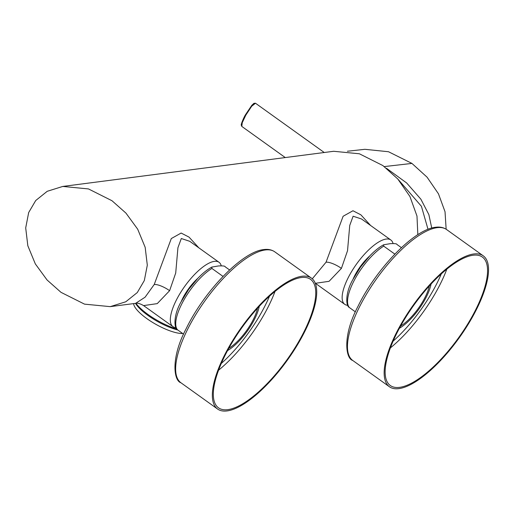 <?xml version="1.0" encoding="UTF-8"?>
<svg xmlns="http://www.w3.org/2000/svg" width="514" height="514" viewBox="0 0 514 514"><rect width="100%" height="100%" fill="white"/><g stroke="black" fill="none" stroke-linecap="round" stroke-linejoin="round"><path stroke-width="0.77" d="M347.753 305.31A39.572 13.859 -54.4 0 1 344.733 304.32A39.572 13.859 -54.4 0 1 349.918 274.476A39.572 13.859 -54.4 0 1 390.839 239.993A39.572 13.859 -54.4 0 1 393.049 243.443M369.675 255.991A26.638 9.329 125.6 0 0 355.759 273.718A26.638 9.329 125.6 0 0 353.086 279.141M344.733 304.32L315.397 283.298L329.069 281.319L341.418 268.385L347.528 250.723L349.738 225.428L353.118 216.221L361.548 218.996M312.3 278.813L326.037 262.211L343.114 216.266L352.964 210.753L360.873 214.826L370.607 225.492M417.831 234.686L416.982 216.06L409.934 196.509L397.778 178.981L382.891 165.579L359.382 153.782L333.676 151.283L62.779 186.434L47.23 191.298L35.717 200.531L28.681 212.539L25.7 227.908L27.827 245.756L35.325 263.9L47.05 279.963L61.005 292.344L84.521 304.14L110.227 306.64L125.776 301.782L137.289 292.55L144.325 280.535L147.306 265.173L145.173 247.324L137.681 229.18L125.949 213.111L111.994 200.736L88.485 188.934L62.779 186.434M110.227 306.64L135.638 303.344L145.096 297.195L154.219 284.505L171.297 238.56L181.146 233.048L189.056 237.127L198.789 247.787M397.964 179.2L421.422 206.294L428.021 229.34M386.515 168.316L406.651 182.958L420.876 199.201L428.856 214.589L431.747 228.075M446.152 229.244L445.028 211.729L438.461 193.81L427.076 177.182L411.939 163.42L388.507 151.739L364.895 149.311L347.4 151.244M285.264 157.56L241.805 126.412L241.284 125.172C240.725 124.934 243.546 117.854 245.461 114.776L252.65 104.49L254.475 103.442M176.771 328.979A32.98 9.599 -150.9 0 1 148.038 314.497A32.98 9.599 -150.9 0 1 135.953 303.311M177.741 329.982A31.707 9.226 -150.9 0 1 148.026 315.48A31.707 9.226 -150.9 0 1 135.51 303.363M133.634 303.607A30.442 8.86 29.1 0 0 146.824 318.59A30.442 8.86 -150.9 0 0 182.65 333.502M135.638 303.344L135.638 303.344C137.424 302.836 140.071 303.588 143.579 305.592L157.252 303.62L169.607 290.686L175.711 273.018L177.928 247.722L181.301 238.522L189.73 241.297M221.232 265.744A39.572 13.859 125.6 0 0 219.022 262.288A39.572 13.859 125.6 0 0 178.101 296.777A39.572 13.859 125.6 0 0 172.916 326.621A39.572 13.859 125.6 0 0 175.936 327.604M197.858 278.292A26.638 9.329 125.6 0 0 183.941 296.019A26.638 9.329 125.6 0 0 181.269 301.435M229.597 269.959L225.087 266.727C225.138 266.027 222.947 265.764 218.514 265.944L211.858 267.074L211.903 268.436L223.031 276.416M302.007 276.262A80.544 28.206 125.6 0 0 234.512 337.666A80.544 28.206 125.6 0 0 217.615 409.054A80.544 28.206 125.6 0 0 227.053 410.924A80.544 28.206 -54.4 0 0 294.554 349.52A80.544 28.206 -54.4 0 0 311.452 278.132A80.544 28.206 -54.4 0 0 302.007 276.262M301.3 277.534A79.021 27.672 -54.4 0 1 310.565 279.365A79.021 27.672 -54.4 0 1 293.982 349.411A79.021 27.672 -54.4 0 1 227.766 409.652A79.021 27.672 125.6 0 1 218.501 407.82A79.021 27.672 125.6 0 1 235.078 337.775A79.021 27.672 125.6 0 1 301.3 277.534M259.262 306.344A34.245 11.995 -54.4 0 1 227.567 350.574M257.533 308.227A31.707 11.102 -54.4 0 1 228.788 348.331M400.605 326.037A31.707 11.102 125.6 0 0 429.351 285.925M399.384 328.273A34.245 11.995 125.6 0 0 431.079 284.049M399.584 387.35A79.021 27.672 125.6 0 0 465.8 327.116A79.021 27.672 125.6 0 0 482.383 257.071A79.021 27.672 125.6 0 0 473.111 255.24A79.021 27.672 -54.4 0 0 406.895 315.48A79.021 27.672 -54.4 0 0 390.312 385.519A79.021 27.672 -54.4 0 0 399.584 387.35M398.87 388.623A80.544 28.206 125.6 0 0 466.365 327.225A80.544 28.206 125.6 0 0 483.269 255.831A80.544 28.206 125.6 0 0 473.824 253.967A80.544 28.206 -54.4 0 0 406.33 315.365A80.544 28.206 -54.4 0 0 389.426 386.759A80.544 28.206 -54.4 0 0 398.87 388.623M394.848 254.115L383.72 246.142L383.675 244.78C379.223 247.157 374.558 250.89 369.688 255.978L360.571 267.023L352.7 279.886C345.003 293.436 345.954 306.055 349.224 307.411L355.392 311.869M383.675 244.78L390.332 243.649C394.765 243.469 396.956 243.726 396.898 244.426L401.408 247.664M211.858 267.074C207.405 269.458 202.741 273.185 197.877 278.273L188.754 289.324L180.883 302.187C173.186 315.731 174.137 328.35 177.407 329.712L183.575 334.164M341.418 268.385A12.683 3.688 29.1 0 0 326.037 262.211M384.279 166.587L411.939 163.42M241.805 126.412L242.235 122.717L245.782 115.194L251.693 106.231L255.49 103.23L253.91 103.346L251.776 105.364L245.461 114.776L245.782 115.194M169.607 290.686A12.683 3.688 29.1 0 0 154.219 284.505M274.759 251.828C271.707 249.74 268.057 248.982 263.804 249.573C242.396 251.494 204.418 291.008 186.216 328.581C170.622 357.789 173.648 380.72 180.915 382.757A80.544 28.206 -54.4 0 1 197.819 311.362A80.544 28.206 -54.4 0 1 265.314 249.965A80.544 28.206 -54.4 0 1 274.759 251.828L311.452 278.132M218.54 370.241A79.021 27.672 125.6 0 0 274.99 291.477M221.258 363.501A76.483 26.786 125.6 0 0 269.484 296.218M393.075 341.206A76.483 26.786 125.6 0 0 441.301 273.923M390.351 347.946A79.021 27.672 125.6 0 0 446.807 269.182M446.57 229.533C443.524 227.439 439.875 226.687 435.621 227.272C414.213 229.193 376.235 268.713 358.033 306.28C342.44 335.488 345.466 358.425 352.732 360.462A80.544 28.206 -54.4 0 1 369.63 289.067A80.544 28.206 -54.4 0 1 437.125 227.67A80.544 28.206 -54.4 0 1 446.57 229.533L483.269 255.831M383.72 246.142A39.572 13.859 125.6 0 0 355.328 278.35A39.572 13.859 125.6 0 0 349.488 307.635M211.903 268.436A39.572 13.859 125.6 0 0 183.511 300.651A39.572 13.859 125.6 0 0 177.671 329.937M390.839 239.993L361.503 218.964M324.238 152.504L255.49 103.23M189.685 241.265L219.022 262.288M143.586 305.592L172.916 326.621M180.915 382.757L217.615 409.054M352.732 360.462L389.426 386.759"/></g></svg>
